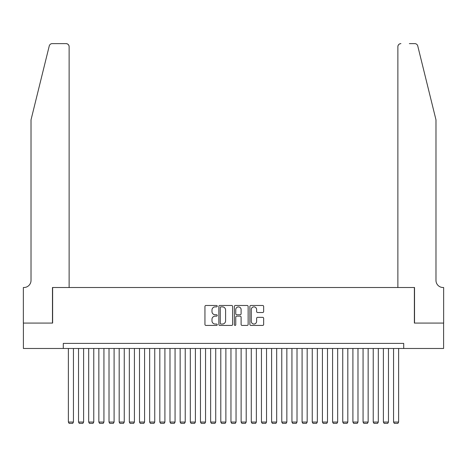 <?xml version="1.0" encoding="UTF-8"?>
<svg xmlns="http://www.w3.org/2000/svg" width="467" height="467" viewBox="0 0 467 467"><rect width="100%" height="100%" fill="white"/><g stroke="black" fill="none" stroke-linecap="round" stroke-linejoin="round"><path stroke-width="0.7" d="M217.243 306.183A0.701 0.701 0 0 0 216.542 305.482L205.947 305.482A0.998 0.998 0 0 0 204.949 306.48L204.949 324.437A0.998 0.998 0 0 0 205.947 325.429L216.542 325.429A0.701 0.701 0 0 0 217.243 324.734A0.701 0.701 0 0 0 216.542 324.034L215.17 324.034A3.193 3.193 0 0 1 211.977 320.841L211.977 319.346A3.193 3.193 0 0 1 215.17 316.153L216.542 316.153A0.701 0.701 0 0 0 217.243 315.458A0.701 0.701 0 0 0 216.542 314.758L215.17 314.758A3.193 3.193 0 0 1 211.977 311.565L211.977 310.07A3.193 3.193 0 0 1 215.17 306.877L216.542 306.877A0.701 0.701 0 0 0 217.243 306.183M262.652 312.516A0.998 0.998 0 0 0 263.651 311.518L263.651 306.48A0.998 0.998 0 0 0 262.652 305.482L250.878 305.482A0.998 0.998 0 0 0 249.886 306.48L249.886 324.437A0.998 0.998 0 0 0 250.878 325.429L262.652 325.429A0.998 0.998 0 0 0 263.651 324.437L263.651 318.348A0.998 0.998 0 0 0 262.652 317.35L257.615 317.35A0.998 0.998 0 0 0 256.617 318.348L256.617 321.366A2.668 2.668 0 0 1 253.949 324.034A2.668 2.668 0 0 1 251.281 321.366L251.281 309.545A2.668 2.668 0 0 1 253.949 306.877A2.668 2.668 0 0 1 256.617 309.545L256.617 311.518A0.998 0.998 0 0 0 257.615 312.516L262.652 312.516M63.284 348.481L23.403 348.481L23.403 323.076L52.619 323.076L52.619 287.509L414.381 287.509L414.381 323.076L443.597 323.076L443.597 348.481L403.716 348.481L403.716 343.403L63.284 343.403L63.284 348.481L403.716 348.481M232.624 306.48A0.998 0.998 0 0 0 231.632 305.482L219.858 305.482A0.998 0.998 0 0 0 218.86 306.48L218.86 324.437A0.998 0.998 0 0 0 219.858 325.429L231.632 325.429A0.998 0.998 0 0 0 232.624 324.437L232.624 306.48M235.368 305.482L247.142 305.482A0.998 0.998 0 0 1 248.14 306.48L248.14 324.437A0.998 0.998 0 0 1 247.142 325.429L242.104 325.429A0.998 0.998 0 0 1 241.106 324.437L241.106 317.151A0.998 0.998 0 0 0 240.108 316.153L236.769 316.153A0.998 0.998 0 0 0 235.771 317.151L235.771 324.734A0.701 0.701 0 0 1 235.07 325.429A0.701 0.701 0 0 1 234.376 324.734L234.376 306.48A0.998 0.998 0 0 1 235.368 305.482M220.955 306.877A0.701 0.701 0 0 0 220.261 307.578L220.261 323.339A0.701 0.701 0 0 0 220.955 324.034L222.403 324.034A3.193 3.193 0 0 0 225.596 320.841L225.596 310.07A3.193 3.193 0 0 0 222.403 306.877L220.955 306.877M241.106 309.598A2.668 2.668 0 0 0 238.439 306.93A2.668 2.668 0 0 0 235.771 309.598L235.771 313.76A0.998 0.998 0 0 0 236.769 314.758L240.108 314.758A0.998 0.998 0 0 0 241.106 313.76L241.106 309.598M73.447 348.481L73.447 422.057L68.369 422.057L68.369 348.481M73.447 422.057L72.689 423.376L69.128 423.376L68.369 422.057M49.251 45.941C50.027 44.272 50.027 44.272 49.251 45.941C50.027 44.272 50.027 44.272 49.251 45.941L31.02 119.838L31.02 280.398A7.116 7.116 0 0 1 23.91 287.509L23.35 287.509L23.35 323.076L52.462 323.076L52.462 287.509L69.128 287.509L69.128 46.671A3.047 3.047 0 0 0 66.081 43.624L52.211 43.624A3.047 3.047 0 0 0 49.251 45.941M57.645 43.624L66.081 43.624C67.919 43.816 68.935 44.832 69.128 46.671L69.128 287.509M31.02 280.398A7.116 7.116 0 0 1 23.91 287.509M430.387 97.177L417.749 45.941C416.973 44.272 416.973 44.272 417.749 45.941C416.973 44.272 416.973 44.272 417.749 45.941L435.98 119.838L435.98 280.398A7.116 7.116 0 0 0 443.09 287.509L443.65 287.509L443.65 323.076L414.538 323.076L414.538 287.509L397.872 287.509L397.872 46.671L397.872 287.509M409.355 43.624L414.789 43.624A3.047 3.047 0 0 1 417.749 45.941M400.919 43.624A3.047 3.047 0 0 0 397.872 46.671C398.065 44.832 399.081 43.816 400.919 43.624M435.98 280.398A7.116 7.116 0 0 0 443.09 287.509M83.611 348.481L83.611 422.057L78.532 422.057L78.532 348.481M83.611 422.057L82.846 423.376L79.291 423.376L78.532 422.057M93.774 348.481L93.774 422.057L88.689 422.057L88.689 348.481M93.774 422.057L93.009 423.376L89.454 423.376L88.689 422.057M103.937 348.481L103.937 422.057L98.852 422.057L98.852 348.481M103.937 422.057L103.172 423.376L99.617 423.376L98.852 422.057M114.094 348.481L114.094 422.057L109.015 422.057L109.015 348.481M114.094 422.057L113.335 423.376L109.78 423.376L109.015 422.057M124.257 348.481L124.257 422.057L119.178 422.057L119.178 348.481M124.257 422.057L123.498 423.376L119.937 423.376L119.178 422.057M134.42 348.481L134.42 422.057L129.341 422.057L129.341 348.481M134.42 422.057L133.661 423.376L130.1 423.376L129.341 422.057M144.583 348.481L144.583 422.057L139.499 422.057L139.499 348.481M144.583 422.057L143.818 423.376L140.263 423.376L139.499 422.057M154.746 348.481L154.746 422.057L149.662 422.057L149.662 348.481M154.746 422.057L153.982 423.376L150.427 423.376L149.662 422.057M164.909 348.481L164.909 422.057L159.825 422.057L159.825 348.481M164.909 422.057L164.145 423.376L160.59 423.376L159.825 422.057M175.067 348.481L175.067 422.057L169.988 422.057L169.988 348.481M175.067 422.057L174.308 423.376L170.747 423.376L169.988 422.057M185.23 348.481L185.23 422.057L180.151 422.057L180.151 348.481M185.23 422.057L184.471 423.376L180.91 423.376L180.151 422.057M195.393 348.481L195.393 422.057L190.314 422.057L190.314 348.481M195.393 422.057L194.628 423.376L191.073 423.376L190.314 422.057M205.556 348.481L205.556 422.057L200.471 422.057L200.471 348.481M205.556 422.057L204.791 423.376L201.236 423.376L200.471 422.057M215.719 348.481L215.719 422.057L210.635 422.057L210.635 348.481M215.719 422.057L214.954 423.376L211.399 423.376L210.635 422.057M225.876 348.481L225.876 422.057L220.798 422.057L220.798 348.481M225.876 422.057L225.117 423.376L221.562 423.376L220.798 422.057M236.039 348.481L236.039 422.057L230.961 422.057L230.961 348.481M236.039 422.057L235.28 423.376L231.72 423.376L230.961 422.057M246.202 348.481L246.202 422.057L241.124 422.057L241.124 348.481M246.202 422.057L245.438 423.376L241.883 423.376L241.124 422.057M256.365 348.481L256.365 422.057L251.281 422.057L251.281 348.481M256.365 422.057L255.601 423.376L252.046 423.376L251.281 422.057M266.529 348.481L266.529 422.057L261.444 422.057L261.444 348.481M266.529 422.057L265.764 423.376L262.209 423.376L261.444 422.057M276.686 348.481L276.686 422.057L271.607 422.057L271.607 348.481M276.686 422.057L275.927 423.376L272.372 423.376L271.607 422.057M286.849 348.481L286.849 422.057L281.77 422.057L281.77 348.481M286.849 422.057L286.09 423.376L282.529 423.376L281.77 422.057M297.012 348.481L297.012 422.057L291.933 422.057L291.933 348.481M297.012 422.057L296.253 423.376L292.692 423.376L291.933 422.057M307.175 348.481L307.175 422.057L302.091 422.057L302.091 348.481M307.175 422.057L306.41 423.376L302.855 423.376L302.091 422.057M317.338 348.481L317.338 422.057L312.254 422.057L312.254 348.481M317.338 422.057L316.573 423.376L313.018 423.376L312.254 422.057M327.501 348.481L327.501 422.057L322.417 422.057L322.417 348.481M327.501 422.057L326.737 423.376L323.182 423.376L322.417 422.057M337.659 348.481L337.659 422.057L332.58 422.057L332.58 348.481M337.659 422.057L336.9 423.376L333.339 423.376L332.58 422.057M347.822 348.481L347.822 422.057L342.743 422.057L342.743 348.481M347.822 422.057L347.063 423.376L343.502 423.376L342.743 422.057M357.985 348.481L357.985 422.057L352.906 422.057L352.906 348.481M357.985 422.057L357.22 423.376L353.665 423.376L352.906 422.057M368.148 348.481L368.148 422.057L363.063 422.057L363.063 348.481M368.148 422.057L367.383 423.376L363.828 423.376L363.063 422.057M378.311 348.481L378.311 422.057L373.226 422.057L373.226 348.481M378.311 422.057L377.546 423.376L373.991 423.376L373.226 422.057M388.468 348.481L388.468 422.057L383.389 422.057L383.389 348.481M388.468 422.057L387.709 423.376L384.154 423.376L383.389 422.057M398.631 348.481L398.631 422.057L393.553 422.057L393.553 348.481M398.631 422.057L397.872 423.376L394.311 423.376L393.553 422.057"/></g></svg>
